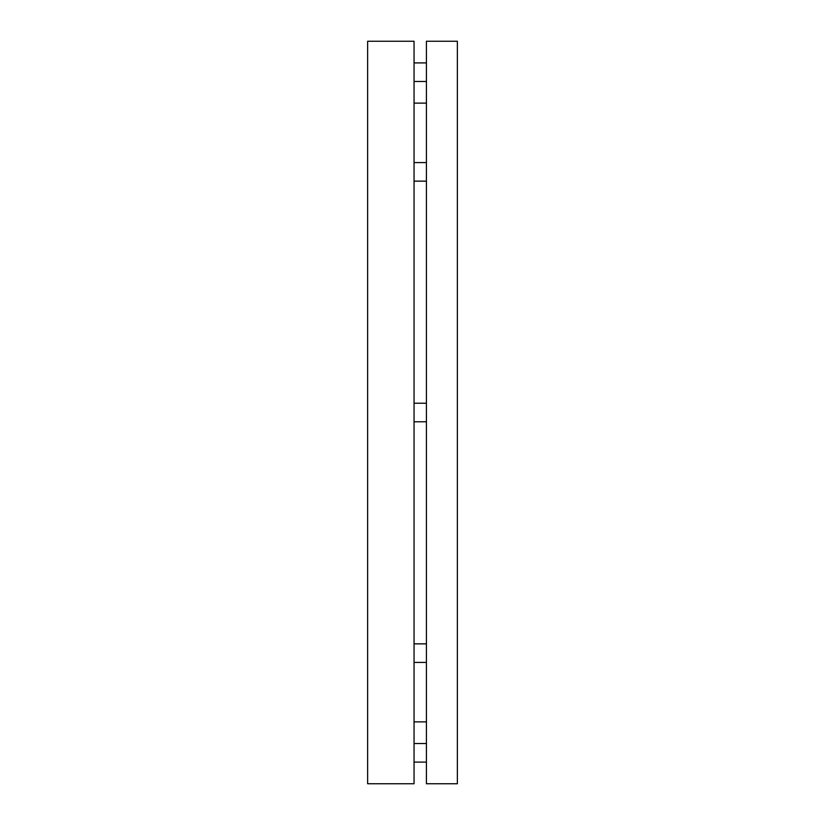 <?xml version="1.0" encoding="UTF-8"?>
<svg xmlns="http://www.w3.org/2000/svg" width="825" height="825" viewBox="0 0 825 825"><rect width="100%" height="100%" fill="white"/><g stroke="black" fill="none" stroke-linecap="round" stroke-linejoin="round"><path stroke-width="1.24" d="M367.641 412.5L367.641 783.75L414.047 783.75L414.047 41.25L367.641 41.25L367.641 412.5M457.359 783.75L457.359 41.25L426.422 41.25L426.422 783.75L457.359 783.75M414.047 181.139L426.422 181.139M414.047 162.577L426.422 162.577M426.422 721.875L414.047 721.875M426.422 103.125L414.047 103.125M414.047 662.423L426.422 662.423M414.047 643.861L426.422 643.861M414.047 421.781L426.422 421.781M414.047 403.219L426.422 403.219M414.047 62.906L426.422 62.906M414.047 81.469L426.422 81.469M414.047 762.094L426.422 762.094M414.047 743.531L426.422 743.531"/></g></svg>
